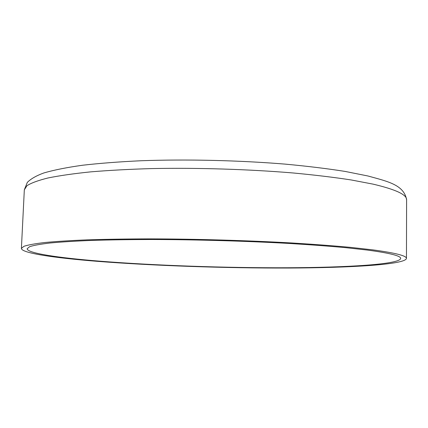 <?xml version="1.0" encoding="UTF-8"?>
<svg xmlns="http://www.w3.org/2000/svg" width="428" height="428" viewBox="0 0 428 428"><rect width="100%" height="100%" fill="white"/><g stroke="black" fill="none" stroke-linecap="round" stroke-linejoin="round"><path stroke-width="0.64" d="M367.261 250.059L345.867 247.684C329.137 246.148 310.273 244.741 289.275 243.457C245.902 241.028 195.783 239.594 151.02 239.503C129.219 239.568 109.365 239.873 91.464 240.429C74.97 241.103 61.145 241.964 49.996 243.008C40.457 244.131 33.673 245.351 29.65 246.678L27.151 248.727C27.162 253.232 58.417 257.838 99.66 261.16C154.465 265.531 225.235 267.955 286.557 267.762C347.156 267.527 399.26 264.397 400.694 258.507C401.009 255.896 389.865 253.076 367.261 250.059M96.744 261.283C153.256 265.767 225.813 268.238 288.814 268.04C351.046 267.794 404.925 264.584 406.456 258.485C406.787 255.81 395.493 252.932 372.574 249.834L350.634 247.379C333.444 245.79 314.018 244.329 292.356 242.997C247.593 240.472 195.73 238.974 149.399 238.878C126.832 238.936 106.294 239.257 87.783 239.83C70.732 240.531 56.453 241.419 44.94 242.499C35.107 243.655 28.114 244.918 23.968 246.287L21.4 248.401C21.427 253.087 54.062 257.859 96.744 261.283M24.326 189.813L27.306 182.414C30.821 178.851 36.321 175.705 43.806 172.971C53.955 170.007 66.886 167.428 82.599 165.235C99.906 163.255 119.508 161.752 141.401 160.73C186.672 159.114 239.097 160.345 284.995 164.106C307.245 166.171 327.276 168.611 345.08 171.419L367.92 175.983C387.763 181.472 404.048 184.805 406.6 199.823C406.937 194.708 395.74 189.476 373.013 184.126L351.265 179.969C334.225 177.347 314.976 175.031 293.512 173.008C249.16 169.274 197.768 167.658 151.801 168.579C129.411 169.237 109.017 170.333 90.624 171.869C73.669 173.613 59.455 175.651 47.979 177.978C38.156 180.429 31.153 183.007 26.969 185.709L24.326 189.813L21.4 248.401M406.6 199.823L406.456 258.485"/></g></svg>
